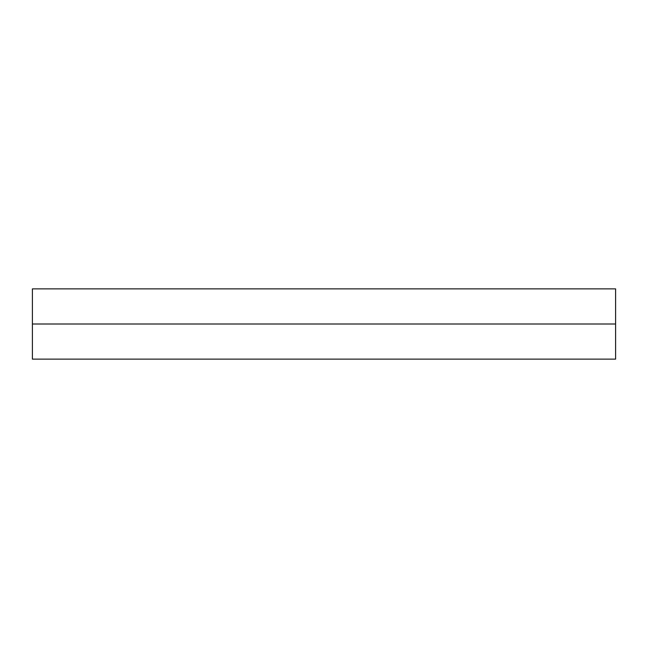 <?xml version="1.0" encoding="UTF-8"?>
<svg xmlns="http://www.w3.org/2000/svg" width="648" height="648" viewBox="0 0 648 648"><rect width="100%" height="100%" fill="white"/><g stroke="black" fill="none" stroke-linecap="round" stroke-linejoin="round"><path stroke-width="0.97" d="M32.4 324L615.6 324L615.6 359.13L32.4 359.13L32.4 288.87L615.6 288.87L615.6 324"/></g></svg>
